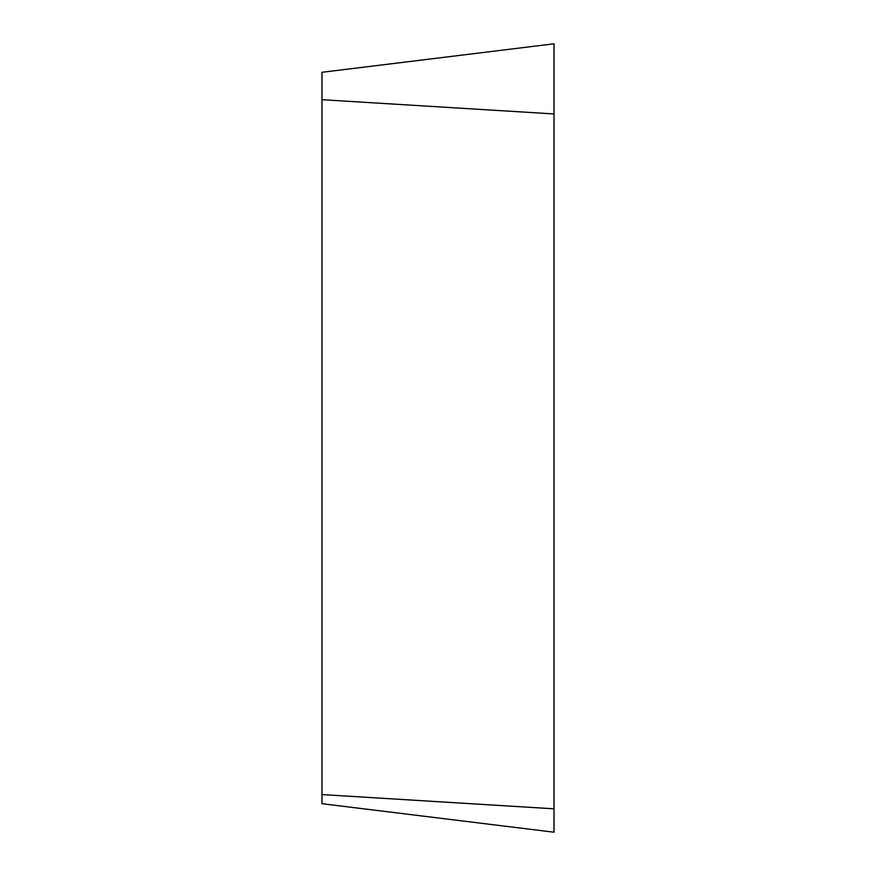 <?xml version="1.0" encoding="UTF-8"?>
<svg xmlns="http://www.w3.org/2000/svg" width="876" height="876" viewBox="0 0 876 876"><rect width="100%" height="100%" fill="white"/><g stroke="black" fill="none" stroke-linecap="round" stroke-linejoin="round"><path stroke-width="1.31" d="M321.974 794.576L554.026 808.822C554.026 839.438 554.026 839.438 554.026 808.822L554.026 43.8L321.974 72.292L321.974 803.708L554.026 832.2L554.026 43.8M554.026 113.946L321.974 99.7"/></g></svg>
